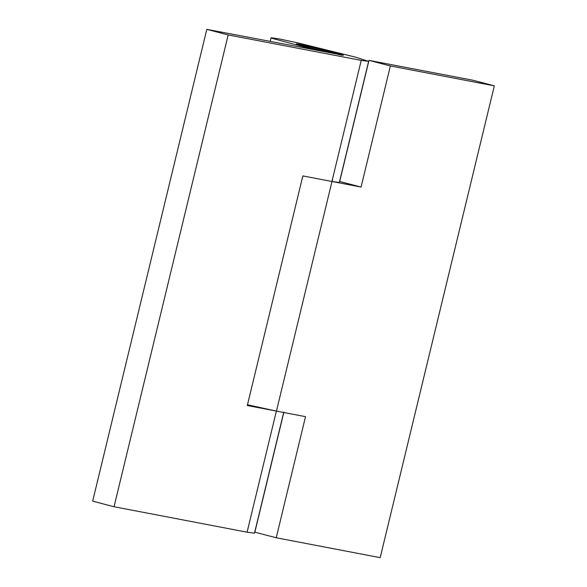 <?xml version="1.0" encoding="UTF-8"?>
<svg xmlns="http://www.w3.org/2000/svg" width="587" height="587" viewBox="0 0 587 587"><rect width="100%" height="100%" fill="white"/><g stroke="black" fill="none" stroke-linecap="round" stroke-linejoin="round"><path stroke-width="0.88" d="M339.579 181.449L361.071 187.055L390.37 65.957L494.335 85.841L472.961 80.258L368.996 60.373L390.37 65.957M368.629 61.371L361.225 60.38L228.182 34.934L206.807 29.35L343.454 55.281L337.239 53.27L299.869 44.348L296.721 44.128L318.198 49.91L316.43 50.269L272.052 38.324L271.077 37.773L278.561 38.771L297.704 42.851L355.81 57.225L368.629 61.371L339.33 182.469L331.934 181.478L361.071 187.055M332.712 180.084L332.293 179.967M339.697 181.471L368.996 60.373M247.479 404.781L276.44 411.105L305.519 416.667L276.228 537.765L380.193 557.65L494.335 85.841M283.807 412.514L254.853 532.182L276.228 537.765M361.225 60.38L331.934 181.478L302.848 175.917L247.303 405.529L276.44 411.105L331.993 181.493M283.778 412.081L254.487 533.179L247.083 532.189L114.039 506.742L92.665 501.159L206.807 29.35M318.198 49.91L318.022 50.621M228.182 34.934L114.039 506.742M298.482 44.091L332.33 51.957C343.138 54.826 345.897 55.816 340.614 54.943L307.375 47.18C297.022 44.443 294.058 43.409 298.482 44.091L296.252 43.864M343.454 55.281L340.614 54.943M276.382 411.091L247.083 532.189M270.181 41.472L271.077 37.773"/></g></svg>
